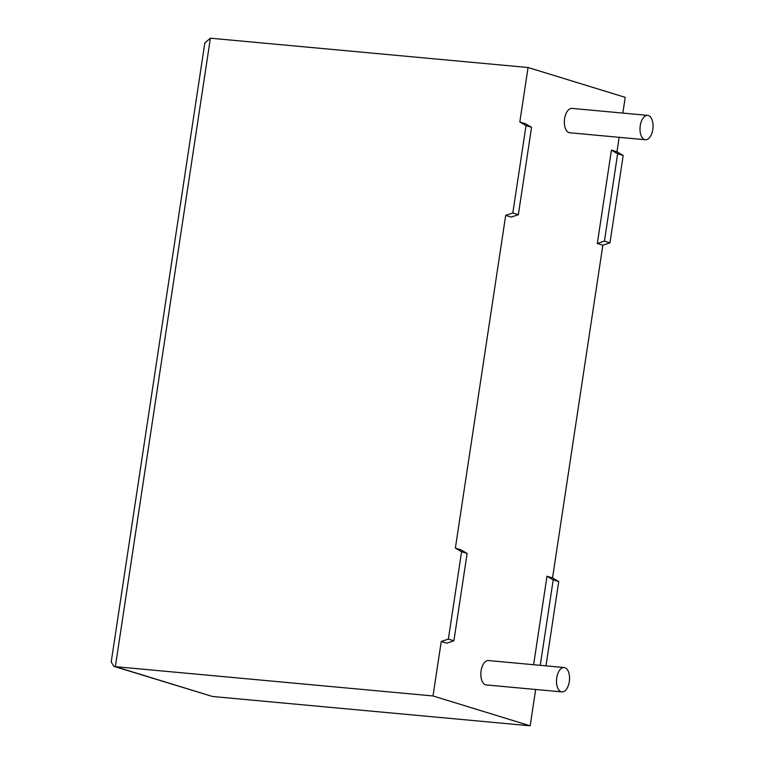 <?xml version="1.0" encoding="UTF-8"?>
<svg xmlns="http://www.w3.org/2000/svg" width="764" height="764" viewBox="0 0 764 764"><rect width="100%" height="100%" fill="white"/><g stroke="black" fill="none" stroke-linecap="round" stroke-linejoin="round"><path stroke-width="1.15" d="M569.295 681.641A12.234 6.456 -84.7 0 1 561.903 691.907A12.234 6.456 -84.7 0 1 556.755 677.792A12.234 6.456 -84.7 0 1 564.147 667.535A12.234 6.456 -84.7 0 1 569.295 681.641M561.903 691.907L486.238 684.926A12.234 6.456 -84.7 0 1 481.091 670.811A12.234 6.456 -84.7 0 1 488.482 660.554L564.147 667.535M640.261 125.63A12.234 6.456 95.3 0 0 645.408 139.745A12.234 6.456 95.3 0 0 652.8 129.479A12.234 6.456 95.3 0 0 647.652 115.374A12.234 6.456 95.3 0 0 640.261 125.63M647.652 115.374L571.988 108.392A12.234 6.456 95.3 0 0 564.596 118.649A12.234 6.456 95.3 0 0 569.743 132.764L645.408 139.745M526.024 125.63L531.563 127.33L525.355 123.701L519.816 122.001L526.024 125.63L512.806 212.984L505.692 215.381L455.373 548.103L460.912 549.803L467.119 553.432L461.58 551.732L455.373 548.103M531.563 127.33L518.345 214.684L511.231 217.081L505.692 215.381M441.248 641.483L448.363 639.086L453.902 640.786L446.787 643.183L441.248 641.483L433.016 695.966L115.345 666.657L113.951 666.389L111.2 662.016L204.819 42.994L210.396 38.2L528.058 67.509L519.816 122.001M535.659 689.481L530.168 725.8L433.016 695.966M540.272 665.329L553.203 579.857L546.995 576.228L533.616 664.718M546.995 576.228L552.534 577.928L602.853 245.206L597.314 243.506L611.439 150.126L616.978 151.835L623.176 155.455L609.968 242.809L602.853 245.206M528.058 67.509L625.219 97.343L622.832 113.082M619.165 137.319L616.978 151.835M530.168 725.8L212.507 696.491L113.951 666.389M545.983 665.855L558.732 581.557L552.534 577.928M448.363 639.086L461.58 551.732M611.439 150.126L617.637 153.755L604.429 241.109L609.968 242.809M604.429 241.109L597.314 243.506M617.637 153.755L623.176 155.455M553.203 579.857L558.732 581.557M453.902 640.786L467.119 553.432M518.345 214.684L512.806 212.984M210.396 38.2L115.345 666.657L212.507 696.491"/></g></svg>
